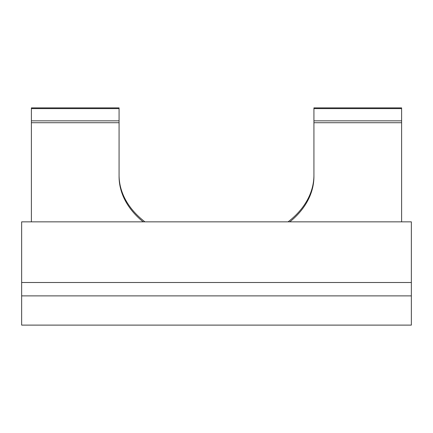 <?xml version="1.0" encoding="UTF-8"?>
<svg xmlns="http://www.w3.org/2000/svg" width="433" height="433" viewBox="0 0 433 433"><rect width="100%" height="100%" fill="white"/><g stroke="black" fill="none" stroke-linecap="round" stroke-linejoin="round"><path stroke-width="0.65" d="M411.35 282.505L411.35 221.842L21.65 221.842L21.65 282.505L411.35 282.505L411.35 295.885L21.65 295.885L21.65 282.505M411.35 295.885L411.35 325.113L21.65 325.113L21.65 295.885M31.393 221.842L31.393 122.718L119.075 122.718L119.075 176.48A97.425 68.89 0 0 0 143.171 221.842M31.393 122.718L31.393 107.887L119.075 107.887L119.075 122.718M289.829 221.842A97.425 68.89 0 0 0 313.925 176.48L313.925 107.887L401.608 107.887L401.608 221.842M313.925 175.105A97.425 68.89 0 0 1 288.075 221.842M144.925 221.842A97.425 68.89 0 0 1 119.075 175.105M313.925 120.839L401.608 120.839M313.925 122.718L401.608 122.718M31.393 120.839L119.075 120.839M313.925 108.618L401.608 108.618M31.393 108.618L119.075 108.618"/></g></svg>
